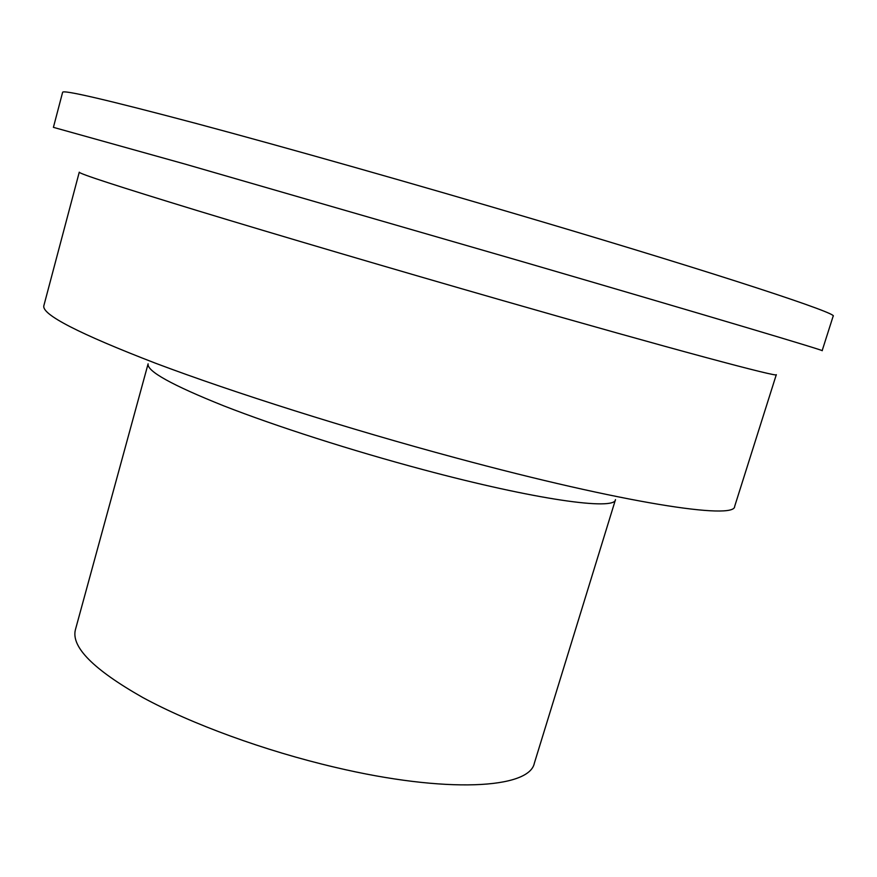 <?xml version="1.0" encoding="UTF-8"?>
<svg xmlns="http://www.w3.org/2000/svg" width="877" height="877" viewBox="0 0 877 877"><rect width="100%" height="100%" fill="white"/><g stroke="black" fill="none" stroke-linecap="round" stroke-linejoin="round"><path stroke-width="1.32" d="M536.165 219.984C416.389 184.466 284.882 147.193 195.999 123.427C107.334 99.912 62.87 89.553 62.618 92.315L53.409 127.351L184.937 164.054L523.69 262.026C711.433 316.783 827.439 351.436 822.144 350.701L833.15 316.18C839.399 313.944 724.216 275.707 536.165 219.984M335.058 767.298C264.733 750.855 191.427 724.007 142.567 697.401C93.598 669.579 71.19 647.083 75.356 629.916L148.103 363.834C146.634 371.092 171.925 385.124 223.975 405.941C275.751 426.189 351.491 450.515 422.615 469.513C535.551 499.813 615.018 510.721 615.49 499.627L534.334 763.253C529.357 788.719 446.612 793.74 335.058 767.298M455.656 457.838C348.41 428.985 232.975 392.425 155.744 363.308C78.711 333.6 41.416 314.394 43.85 305.689L79.27 172.177C78.744 173.58 118.165 186.406 197.544 210.677C277 234.861 394.398 269.469 502.269 300.427C672.111 349.199 780.135 378.02 776.298 374.687L734.663 506.391C735.167 520.028 624.457 503.431 455.656 457.838"/></g></svg>
